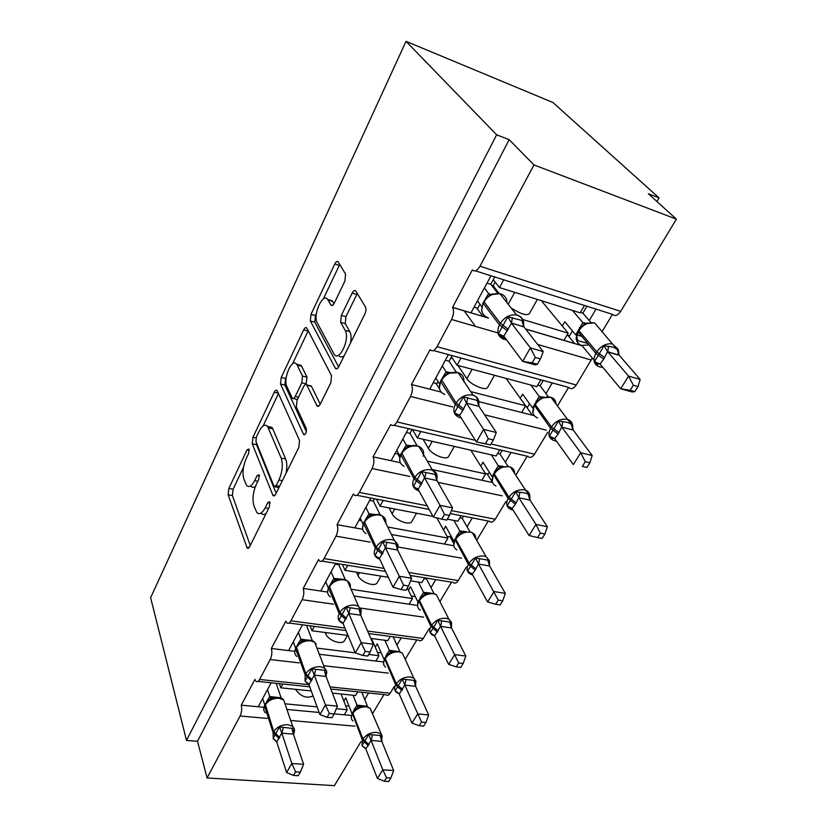 <?xml version="1.0" encoding="UTF-8"?>
<svg xmlns="http://www.w3.org/2000/svg" width="827" height="827" viewBox="0 0 827 827"><rect width="100%" height="100%" fill="white"/><g stroke="black" fill="none" stroke-linecap="round" stroke-linejoin="round"><path stroke-width="1.24" d="M249.061 449.04L247.097 449.754L228.831 488.437L228.128 494.773L247.18 548.105L249.661 546.73L269.406 506.848L269.643 501.607L267.762 502.63L265.178 507.861C262.19 513.402 259.399 514.952 256.825 512.523L253.941 505.917C252.152 499.529 252.907 492.437 256.205 484.643L258.706 479.474L259.202 474.832L257.145 475.484L254.664 480.642C251.749 486.162 249.061 487.765 246.601 485.428L243.913 479.257C242.228 473.168 242.973 466.294 246.157 458.634L248.576 453.537L249.061 449.04M344.931 280.963L345.572 274.088L338.202 261.89C337.209 260.856 336.062 261.559 334.78 263.989L311.014 314.322L310.352 320.969L335.411 368.387C336.434 369.452 337.581 368.842 338.843 366.557L364.779 314.157C366.051 311.231 366.268 308.833 365.431 306.951L355.806 291.032C354.742 289.905 353.532 290.587 352.178 293.078L341.334 315.418L340.672 322.385L345.159 330.355C350.379 338.522 339.277 362.484 334.16 354.328L317.217 322.768C312.513 315.097 322.954 291.952 327.781 299.56L330.934 305.08C331.927 306.104 333.054 305.442 334.315 303.085L344.931 280.963M186.499 740.423L496.624 134.791L406.026 41.35L150.617 597.704L186.499 740.423L197.519 741.261L207.06 777.969L240.099 716.006C241.711 712.461 242.084 708.853 241.236 705.183L254.912 679.422L255.884 681.19C257.094 682.223 258.334 681.655 259.595 679.463L270.212 659.543C271.907 655.821 272.279 652.141 271.328 648.513L285.811 621.222L286.659 622.71C288.013 623.93 289.419 623.3 290.866 620.819L302.124 599.699C303.922 595.771 304.284 592.018 303.209 588.442L318.581 559.497L319.284 560.665C320.804 562.102 322.385 561.409 324.05 558.587L336.02 536.144C337.912 531.999 338.264 528.174 337.065 524.669L353.408 493.884L353.925 494.722C355.62 496.407 357.419 495.631 359.332 492.416L372.078 468.527C374.093 464.143 374.424 460.246 373.08 456.835L390.799 424.509C392.67 426.463 394.706 425.605 396.919 421.935L410.502 396.464C412.652 391.812 412.973 387.842 411.474 384.524L430.112 349.614C432.17 351.857 434.485 350.896 437.038 346.709L451.563 319.47C453.806 314.653 454.137 310.632 452.545 307.417L472.351 269.86C474.626 272.021 477.158 270.811 479.96 266.232L533.973 164.935L676.383 219.134L648.337 193.735L659.057 197.901L656.927 201.519M277.262 390.923L277.024 390.53C276.187 389.713 275.257 390.282 274.244 392.236L252.948 437.359L252.245 443.789L272.993 495.538C273.84 496.355 274.76 495.859 275.742 494.05L298.836 447.386L299.529 440.429L277.262 390.923M281.201 377.505L303.674 329.88C304.822 327.699 305.845 327.068 306.765 327.999L331.513 375.644L330.841 382.725L320.245 404.134C319.067 406.274 317.992 406.843 317.02 405.861L306.724 384.865C305.794 383.935 304.76 384.514 303.633 386.612L297.038 400.258L296.355 407.049L306.259 428.469C306.621 432.552 305.742 434.557 303.623 434.506L280.518 384.038L281.201 377.505L285.563 378.559L286.307 377.019M580.244 335.752L580.595 335.152M589.248 320.545L596.019 309.133L584.441 305.463L580.12 312.813L499.477 287.569L503.705 279.815L475.38 270.822M581.639 345.583L563.973 340.342L568.19 333.167L522.509 319.429M601.942 331.885L612.466 314.363L596.019 309.133M488.468 317.971L483.64 316.545L484.177 315.563M563.973 340.342L525.59 328.97M499.198 293.492L493.192 285.811L491.548 285.294M568.19 333.167L541.654 301.049M537.364 299.426L529.135 313.991C526.22 315.676 520.659 313.919 512.44 308.719M483.599 316.617L452.472 307.303M470.997 312.792L490.98 275.773M534.221 415.671L533.064 415.381L533.529 414.585M545.965 393.59L552.281 382.942M557.46 405.912L568.583 387.398M533.064 415.381L521.651 412.487L525.6 405.747L470.739 391.605M521.651 412.487L478.854 401.622M494.494 375.282L487.61 387.47C485.966 391.223 470.522 384.762 466.883 378.756L457.982 365.472M452.607 358.567L450.787 358.081M525.6 405.747L506.072 378.394M441.122 392.05L411.474 384.524M429.751 389.166L448.41 354.607M505.318 462.2L511.086 452.462M515.8 475.236L527.223 456.215M492.52 482.554L481.883 480.26L485.604 473.923L427.321 461.166M481.883 480.26L432.118 469.54M454.302 446.404L448.606 456.473C446.704 460.66 431.611 454.623 428.345 448.327L423.083 439.251M485.604 473.923L470.79 450.177M400.351 462.707L373.08 456.835M391.109 460.711L408.445 428.613M467.059 526.768L472.31 517.909M476.683 540.32L488.281 521.031M453.806 545.748L444.461 544.063L447.965 538.088L387.687 527.016M444.461 544.063L391.409 534.48M416.539 513.216L411.918 521.392C409.778 525.972 395.027 520.307 392.101 513.763L389.145 507.933M447.965 538.088L436.883 517.929M362.681 529.29L337.065 524.669M354.835 527.874L370.941 498.05M430.991 587.635L435.746 579.603M439.892 601.56L451.542 582.177M417.532 605.467L409.169 604.217L412.466 598.583L351.062 589.258M409.169 604.217L354.008 596.009M380.999 576.099L377.329 582.59C374.993 587.49 360.562 582.187 357.946 575.427L356.489 572.181M412.466 598.583L407.308 587.997M327.595 592.07L303.209 588.442M320.721 591.047L335.69 563.332M396.929 645.122L401.229 637.865M405.199 659.295L416.829 639.933M383.459 661.951L375.83 661.042L378.952 655.718L368.687 654.457M355.248 652.813L316.948 648.11M375.83 661.042L319.315 654.26M347.485 635.394L344.673 640.377C342.161 645.556 328.04 640.574 325.704 633.637L325.259 632.5M378.952 655.718L371.478 638.527M294.681 651.314L271.328 648.513M288.571 650.58L302.496 624.798M584.441 305.463L503.705 279.815M460.97 358.039L457.052 365.214L536.806 386.654L540.817 379.82M420.84 431.498L417.325 437.938L496.138 455.977L499.735 449.826M383.17 500.449L380.038 506.176L432.935 516.379M447.324 519.149L457.879 521.186L461.094 515.707M347.743 565.286L344.983 570.341L388.297 577.267M410.574 580.833L421.822 582.642L424.664 577.804M314.374 626.37L311.965 630.774L348.043 635.477M370.816 638.434L387.791 640.646L390.272 636.418M359.766 707.84L360.675 706.299M364.717 699.497L368.573 692.974M372.419 713.835L383.986 694.587M351.403 715.458L344.29 714.797L347.247 709.752L336.32 708.708M317.082 706.868L285.48 703.839M344.29 714.797L334.16 713.856M319.129 712.45L286.917 709.442M347.247 709.752L341.106 694.008M313.071 695.9C306.641 698.794 300.77 696.592 295.477 689.315M263.803 707.281L241.236 705.183M258.231 706.765L271.173 682.792M282.886 684.012L280.808 687.806L311.252 690.938M332.423 693.109L355.61 695.497L357.75 691.848M676.383 219.134L620.715 311.355C617.8 315.511 615.05 316.514 612.466 314.363M433.513 350.545L568.687 387.418C571.054 389.641 573.576 388.835 576.254 385.01L592.308 358.05M547.774 432.18L534.5 454.178C532.174 457.538 529.942 458.261 527.781 456.349L393.962 425.254M505.835 501.658L495.218 519.242C493.202 522.219 491.217 522.871 489.253 521.227L450.219 513.577M466.387 567.012L458.199 580.575C456.442 583.2 454.685 583.8 452.917 582.394L410.223 575.458M429.223 628.582L423.248 638.485C421.708 640.801 420.147 641.359 418.565 640.16L368.708 633.565M394.148 686.679L390.189 693.243C388.845 695.29 387.47 695.807 386.054 694.804L330.862 689.036M361.017 741.561L334.408 785.65L207.06 777.969M496.624 134.791L509.163 139.67L533.973 164.935M509.163 139.67L197.519 741.261M493.274 279.681L499.477 287.569M464.143 310.766L475.432 326.396M451.449 356.85L457.052 365.214M412.497 429.554L417.325 437.938M376.523 499.146L380.038 506.176M342.399 564.417L344.983 570.341M310.053 625.801L311.965 630.774M406.026 41.35L552.86 102.465L659.057 197.901M279.392 683.65L280.808 687.806M493.192 285.811L495.197 282.131M415.257 596.618L418.007 602.221M450.146 536.992L453.63 543.287M487.093 473.778L492.427 482.306M526.251 406.657L532.35 415.195M567.798 335.224L574.61 343.494M397.973 454.261L399.699 457.424M436.077 383.459L439.488 388.866M476.621 307.913L482.813 316.296M250.953 486.266C252.204 487.651 253.693 487.713 255.419 486.452M261.27 513.319C262.645 514.828 264.268 514.88 266.129 513.474M243.51 467.255L233.09 489.243L232.387 495.569L250.281 545.489M256.267 442.352L256.566 444.699L276.135 493.264M278.451 393.569L263.089 425.977M256.411 436.976L255.925 441.504L273.985 486.235L276.156 485.604L278.937 479.97C282.441 471.793 283.185 464.495 281.18 458.096L267.534 426.381C264.919 423.869 262.076 425.574 259.006 431.498L256.411 436.976M275.143 486.834L278.895 487.682M286.039 473.251C287.196 467.4 287.083 462.655 285.677 459.026L281.18 458.096M268.134 426.505L271.907 427.332L272.796 428.851L285.677 459.026M292.551 363.849L308.099 331.058L303.674 329.88M320.225 404.176L311.459 386.302L309.867 385.62M306.372 431.632L284.891 385.082L280.518 384.038M297.172 365.11L296.655 364.252C292.024 357.367 282.772 378.849 286.907 386.654L292.293 398.169C293.182 399.059 294.174 398.49 295.26 396.453L301.824 382.839L302.496 376.078L297.172 365.11L301.607 366.216L301.08 365.358L297.699 364.511M293.595 398.48L297.348 399.627M301.607 366.216L306.982 377.174L306.073 384.421M285.563 378.559L284.891 385.082M328.681 299.808L332.278 300.832L333.963 303.747M338.77 355.527C340.207 357.347 342.016 357.409 344.218 355.713M350.555 342.895C351.413 338.016 351.165 334.253 349.79 331.606L345.159 330.355M357.295 293.492L345.924 316.689L345.272 323.646L349.79 331.606M316.4 313.536L315.449 315.542L314.798 322.168L338.636 366.961M339.742 264.433L323.254 299.095M275.908 740.734L273.065 738.501L279.516 726.923L291.931 728.37L293.947 728.194L292.686 726.375L294.464 730.045M295.58 771.808L293.482 775.426L298.206 775.726L300.304 772.118L295.58 771.808L291.828 763.497L286.628 772.552L276.735 741.974L281.769 732.991L291.828 763.497L303.623 764.313L293.399 734.118L281.821 733.167M293.843 732.277L293.947 728.205L293.399 734.118M267.483 689.635L269.757 696.541L281.097 697.812M276.187 683.309L281.046 697.647M262.686 698.505L264.733 704.842M266.263 702.433L269.757 696.541M273.127 698.102L269.251 699.838L265.209 703.984L264.557 706.082C263.213 708.739 263.493 710.962 265.374 712.76M269.809 696.696L270.543 699.673M273.065 738.501L276.735 741.974M279.516 726.923L281.769 732.991M293.947 728.215L293.947 728.184C294.836 729.486 294.681 731.533 293.471 734.345L293.471 734.345M286.628 772.552L293.482 775.426M300.304 772.118L303.623 764.313M364.821 747.66L361.988 745.592L368.697 734.521L381.991 735.648L381.785 741.405L371.065 740.361L365.834 748.952L377.401 778.445L382.808 769.792L371.127 740.527M386.498 777.773L384.328 781.226L388.669 781.505L390.851 778.052L386.498 777.773L382.808 769.792L393.662 770.547L381.785 741.405M343.877 701.089L345.779 697.823L351.971 713.629M352.116 713.577L356.995 705.121L367.488 706.31M353.046 695.228L356.995 705.121M361.771 692.261L367.426 706.144M360.779 706.537L356.623 708.45L352.912 712.202L352.281 714.311C350.782 717.061 351.02 719.283 352.984 720.999M358.184 708.17L357.057 705.276M381.991 735.648L382.012 736.216M371.065 740.361L368.697 734.521M365.834 748.952L361.988 745.592M393.662 770.547L390.851 778.052M384.328 781.226L377.401 778.445M349.035 706.124L345.707 705.803M398.242 692.85L395.161 690.793L402.263 679.07L415.723 680.59L415.423 683.391M421.532 722.064L419.227 725.724L423.631 726.127L425.936 722.467L421.532 722.064L404.775 684.952L399.245 694.049L411.96 723.087L417.687 713.908L428.675 714.973L415.65 686.307L404.848 685.118M415.723 680.59L415.65 686.307M375.251 647.21L377.236 643.799L384.1 659.481L389.341 650.332L399.813 651.666M384.855 640.263L389.341 650.332M393.145 636.8L399.896 651.655M393.125 651.707L389.207 653.464L385.227 657.465L384.596 659.595C382.901 662.768 383.242 665.28 385.63 667.151M390.716 653.185L389.414 650.487M404.775 684.952L402.263 679.07M399.245 694.049L395.161 690.793M428.675 714.973L425.936 722.467M419.227 725.724L411.96 723.087M381.195 652.844L377.505 652.379M433.658 634.795L433.11 635.115L430.298 632.758L437.834 620.322L451.459 622.276L451.222 624.974M458.716 662.944L456.266 666.841L460.711 667.379L463.172 663.502L458.716 662.944L440.512 626.235L434.64 635.88L448.627 664.36L454.705 654.612L465.828 656.038L451.511 627.931L440.584 626.401M451.459 622.276L451.511 627.931M408.414 590.261L410.492 586.705L418.017 602.035L423.558 592.359L431.084 593.093M418.41 582.094L423.558 592.359M424.199 578.58L426.577 578.962L433.989 593.528M427.032 578.187L426.577 578.962M427.683 593.548L423.713 595.275L419.413 599.544L418.793 601.705C416.86 605.374 417.335 608.217 420.23 610.223M425.15 595.006L423.631 592.514M440.512 626.235L437.834 620.322M434.64 635.88L430.298 632.758M465.828 656.038L463.172 663.502M456.266 666.841L448.627 664.36M415.361 596.639L411.205 595.998M308.089 683.371L304.998 681.148L311.841 668.867L326.479 670.521L326.396 674.615M329.332 713.453L327.11 717.298L331.906 717.743L334.129 713.908L329.332 713.453L325.425 704.955L337.406 706.124L326.045 676.434L314.301 675.142L325.425 704.955L319.904 714.58L308.967 684.673L259.595 679.463M305.07 681.221L305.184 674.925L305.825 673.778C309.215 668.857 314.115 666.5 320.514 666.696L324.649 668.164L326.489 670.666L326.045 676.434M314.301 675.142L308.967 684.673M298.361 632.438L300.894 639.209L312.348 640.646L306.486 625.336M293.296 641.835L295.57 648.048M297.358 645.132L300.894 639.209M304.636 640.574L300.625 642.3L296.304 646.704L295.642 648.833C294.102 651.945 294.515 654.488 296.862 656.473M300.956 639.364L301.865 642.134M314.984 642.982L316.234 643.923M304.998 681.148L308.905 684.508M311.841 668.867L314.239 674.966M319.904 714.58L327.11 717.298M334.129 713.908L337.406 706.124M342.254 622.452L338.905 620.26L346.172 607.204L361.027 609.334L361.027 610.119L361.027 609.334M365.255 651.376L362.888 655.47L367.757 656.059L370.124 651.976L365.255 651.376L361.182 642.672L355.3 652.927L343.06 623.475L348.736 613.345L361.182 642.672L373.339 644.223L360.717 615.185L348.808 613.51M361.027 610.119L360.717 615.185M331.11 571.819L333.912 578.414L341.737 579.148M335.245 564.148L338.801 564.727L345.376 579.872M339.246 563.911L338.801 564.727M325.724 581.774L328.267 587.883M330.345 584.358L333.912 578.414M337.964 579.572L333.922 581.257L329.28 585.95L328.619 588.111C326.851 591.781 327.42 594.685 330.355 596.846M333.974 578.569L335.09 581.102M348.043 582.311L349.676 583.355M338.905 620.26L343.06 623.475M346.172 607.204L348.736 613.345M355.3 652.927L362.888 655.47M370.124 651.976L373.339 644.223M326.241 583.004L325.156 582.839M471.266 573.194L470.449 573.649L467.586 571.178L475.577 557.977L489.357 560.406L489.253 565.244M498.236 600.092L495.631 604.237L500.139 604.94L502.744 600.805L498.236 600.092L478.43 563.911L475.225 570.185L472.196 574.155L487.589 601.942L494.06 591.574L505.307 593.393L489.574 565.988L478.523 564.066M489.357 560.406L489.574 565.988M443.51 529.993L445.681 526.272L453.94 541.189L459.812 530.944L465.89 531.606M453.858 520.41L459.812 530.944M459.822 517.867L462.221 518.343L469.881 531.689M451.439 536.671L447.045 536.413M463.492 516.182L462.221 518.343M464.267 531.916L460.267 533.601L455.656 538.17L455.036 540.351C452.834 544.621 453.475 547.815 456.959 549.945M475.215 535.875L473.633 535.007M461.652 533.343L459.895 531.089M478.43 563.911L475.577 557.977M472.196 574.155L467.586 571.178M505.307 593.393L502.744 600.805M495.631 604.237L487.589 601.942M511.262 507.706L510.125 508.336L507.209 505.731L515.717 491.683L524.483 492.861L529.652 494.649L529.621 499.198M540.341 533.146L537.56 537.571L542.109 538.439L544.89 534.035L540.341 533.146L535.968 524.432L518.767 497.627L515.366 504.263L512.13 508.543L529.073 535.482L535.968 524.432L547.35 526.696L530.035 500.139L518.86 497.782M529.652 494.649L530.035 500.139M480.725 466.097L482.999 462.2L492.055 476.621L498.288 465.756L503.333 466.428M491.31 454.871L498.288 465.756M497.585 453.506L500.015 454.064L507.985 466.294M489.315 472.248L488.261 474.036L485.263 473.385M502.165 450.395L500.015 454.064M513.185 510.218L510.641 509.329C506.413 507.147 505.607 503.529 508.202 498.495L493.357 474.295L492.189 481.727M502.826 466.552L499.094 468.113L494.122 473.003L493.512 475.215C491 480.187 491.838 483.774 496.014 485.987M500.397 467.865L498.392 465.89M518.767 497.627L515.717 491.683M512.13 508.543L507.209 505.731M547.35 526.696L544.89 534.035M537.56 537.571L529.073 535.482M378.632 557.636L378.022 558.091L374.962 555.496L382.705 541.582L397.766 544.249L397.642 550.079M403.555 585.185L401.023 589.548L405.964 590.313L408.497 585.961L403.555 585.185L399.296 576.285L393.021 587.211L379.397 558.545L385.444 547.743L399.296 576.285L411.629 578.269L397.611 550.017L385.527 547.919M379.8 559.372L377.784 558.38C374.104 556.085 373.318 552.746 375.437 548.363L376.161 547.071C379.934 541.53 385.134 539.039 391.76 539.597L394.376 540.444L397.715 544.414L397.611 550.017M365.875 507.437L368.976 513.846L375.044 514.466M369.71 500.335L373.318 501.028L380.244 514.994M374.548 498.764L373.318 501.028M360.158 518.022L363.012 524.029M365.41 519.759L368.976 513.846M373.215 514.797L369.307 516.399L364.314 521.413L363.663 523.605C361.616 527.936 362.402 531.265 366.041 533.57M369.059 513.991L370.393 516.244M383.17 517.929L385.186 519.015M374.962 555.496L379.397 558.545M382.705 541.582L385.444 547.743M393.021 587.211L401.023 589.548M408.497 585.961L411.629 578.269M361.389 520.617L359.001 520.173M417.428 488.54L416.529 489.202L413.397 486.462L421.656 471.628L436.935 474.884L436.594 477.903M444.461 514.466L441.763 519.139L446.766 520.1L449.474 515.438L444.461 514.466L440.016 505.349L433.296 517.04L418.142 489.326L424.592 477.799L440.016 505.349L452.514 507.84L436.935 480.539L424.685 477.954M419.062 490.99L417.17 490.215C412.652 487.816 411.608 484.022 414.048 478.812L414.813 477.427C418.813 471.545 424.179 468.981 430.908 469.746L432.511 470.232L436.863 475.049L436.935 480.539M402.863 438.961L406.305 445.122L411.184 445.743M406.346 432.49L410.006 433.327L417.159 445.867M398.821 453.971L394.955 453.599M412.104 429.461L410.006 433.327M396.774 450.229L399.999 456.132M402.749 450.973L406.305 445.122M410.481 445.908L406.987 447.345L401.612 452.71L400.95 454.933C398.604 460.07 399.658 463.854 404.114 466.263M406.388 445.267L407.98 447.211M413.397 486.462L418.142 489.326M421.656 471.628L424.592 477.799M436.987 475.432L436.935 474.884M433.296 517.04L441.763 519.139M449.474 515.438L452.514 507.84M553.894 437.969L552.384 438.775L549.407 436.036L558.473 421.057L567.456 422.39L572.553 424.633M585.278 461.693L582.311 466.407L586.912 467.482L589.878 462.779L585.278 461.693L580.709 452.772L561.74 427.011L558.122 434.03L554.659 438.641L573.338 464.578L580.709 452.772L592.194 455.532L573.142 429.999L561.843 427.156M586.912 467.482L582.311 466.407M556.468 441.153L553.687 440.419C548.673 438.207 547.65 434.165 550.606 428.283L551.444 426.887C555.713 420.953 560.985 418.441 567.25 419.33L572.491 424.768L573.142 429.999M520.245 398.232L522.623 394.138L532.578 407.98L539.214 396.433L543.256 397.187M530.831 385.051L539.214 396.433M537.695 385.134L540.145 385.795L548.229 396.619M529.569 403.783L527.667 407.018L525.217 406.398M543.267 380.482L540.145 385.795M558.122 434.03L550.606 428.283L534.221 405.085L532.888 412.973M543.752 397.043L540.424 398.438L535.028 403.71L534.428 405.933C531.585 411.732 532.64 415.743 537.591 417.986M541.623 398.211L539.318 396.567M561.74 427.011L558.473 421.057M554.659 438.641L549.407 436.036M592.194 455.532L589.878 462.779M458.892 414.73L457.641 415.63L454.437 412.735L463.275 396.867L478.761 400.795L478.802 406.078M490.452 444.936L493.357 439.943L488.271 438.744L485.377 443.758L490.452 444.936L476.414 441.938L459.533 415.371L462.882 410.461L466.438 403.038L483.609 429.409L496.272 432.459L478.957 406.315L466.531 403.194M460.174 417.738L459.326 417.428C453.837 414.999 452.493 410.688 455.295 404.506L456.111 403.028C460.35 396.753 465.89 394.117 472.734 395.12L473.147 395.234C474.915 395.43 476.755 397.332 478.668 400.93L478.957 406.315M485.377 443.758L476.414 441.938L483.609 429.409L488.271 438.744M442.28 365.958L446.104 371.84L450.022 372.47M445.371 360.231L449.071 361.234L456.287 372.109M438.062 381.557L436.914 383.676L433.224 382.725M452.121 355.62L449.071 361.234M435.788 377.98L439.478 383.78M442.6 377.598L446.104 371.84M450.25 372.419L447.18 373.69L441.38 379.438L440.729 381.692C438.041 387.78 439.406 392.05 444.802 394.5M446.187 371.84L448.079 373.556M454.437 412.735L459.533 415.371M463.275 396.867L466.438 403.038M478.936 402.935L478.761 400.795M493.357 439.943L496.272 432.459M599.42 363.518L597.476 364.552L594.427 361.668L604.113 345.665L613.334 347.164L618.327 349.924M633.348 385.248L630.174 390.303L634.816 391.605L637.989 386.56L633.348 385.248L628.561 376.12L607.618 351.609L603.762 359.052L600.061 364.035L620.663 388.762L628.561 376.12L640.15 379.448L619.134 355.134L607.742 351.754M634.816 391.605L632.241 391.998L620.663 388.762L630.174 390.303M599.244 366.785C593.693 364.459 592.566 359.972 595.853 353.336L596.753 351.847C600.981 345.851 606.181 343.205 612.362 343.898L618.265 349.966L619.134 355.134M581.391 336.103L577.05 334.945M562.288 326.024L564.8 321.724L575.737 334.863L582.808 322.571L586.229 323.295M572.418 310.404L582.808 322.571M580.378 312.379L582.859 313.154L590.86 322.416M572.429 330.883L569.565 335.752L567.095 335.018M586.912 306.248L582.859 313.154M603.762 359.052L595.853 353.336L577.763 331.317L576.233 339.732M576.698 335.896L577.628 340.652L587.387 343.246M587.387 322.964L584.472 324.184L578.631 329.859L578.042 332.103C574.879 338.636 576.037 343.081 581.515 345.417L588.814 344.942M585.557 323.977L582.921 322.695M607.618 351.609L604.113 345.665M600.061 364.035L594.427 361.668M640.15 379.448L637.989 386.56M481.645 310.321L481.831 311.541M506.062 339.153L501.658 336.878L498.381 333.819L507.85 316.803L521.847 320.442L523.532 321.507L523.636 326.376M537.323 364.283L540.444 358.918L535.307 357.46L532.185 362.846L537.323 364.283L535.472 364.945L522.664 361.358L503.85 336.186L511.479 323.161L507.85 316.803M532.185 362.846L522.664 361.358L530.396 347.898L543.225 351.589L523.936 326.851L511.479 323.161M521.847 320.442L523.936 326.851M535.307 357.46L530.396 347.898L511.365 323.109M484.395 287.982L488.643 293.523L490.918 294.546M487.02 283.123L490.773 284.292L497.782 293.285M479.97 304.212L477.779 308.264L474.047 307.148M494.742 276.973L490.773 284.292M477.448 300.842L481.624 306.435M485.18 299.157L488.643 293.523M492.789 293.854L489.057 295.601M488.747 293.647L490.938 294.825M498.381 333.819L503.85 336.186M523.729 326.541L523.419 321.548C522.302 318.199 520.038 316.007 516.617 314.984L517.526 315.221C521.372 316.545 523.408 319.243 523.625 323.316M540.444 358.918L543.225 351.589M249.268 450.198L247.097 449.754M270.119 503.064L267.762 502.63M259.42 475.928L257.145 475.484M620.715 311.355L479.96 266.232M591.326 360.045L537.674 344.466M497.957 332.94L451.563 319.47M576.254 385.01L437.038 346.709M546.306 430.133L484.591 414.823M452.669 406.915L410.502 396.464M534.5 454.178L491.011 443.985M475.391 440.326L396.919 421.935M502.185 495.828L437.979 482.358M409.644 476.414L372.078 468.527M495.218 519.242L451.408 510.6M427.156 505.804L359.332 492.416M461.476 558.122L398.19 547.04M370.082 542.109L336.02 536.144M458.199 580.575L408.745 572.47M384.1 568.428L324.05 558.587M423.631 617.159L360.417 608.072M333.395 604.186L302.124 599.699M423.248 638.485L367.612 631.063M344.952 628.034L290.866 620.819M388.235 673.106L323.708 665.694M299.198 662.882L270.212 659.543M390.189 693.243L330.045 686.896M355.01 726.178L290.68 720.482M267.193 718.405L240.099 716.006M325.704 633.637L326.262 632.634M357.946 575.427L359.487 572.656M392.101 513.763L394.737 509.008M428.345 448.327L432.221 441.349M466.883 378.756L472.134 369.276M508.481 303.664L514.745 292.344M257.848 481.262L254.664 480.642M268.599 508.491L265.178 507.861M249.061 547.701L246.756 547.329M232.387 495.569L228.128 494.773M233.09 489.243L228.831 488.437M274.884 495.342L272.631 494.918M256.566 444.699L252.245 443.789M256.029 438.021L252.948 437.359M278.275 393.176L274.244 392.236M279.588 486.266L276.156 485.604M282.379 480.642L278.937 479.97M272.796 428.851L268.413 427.9M318.881 405.964L316.782 405.478M311.459 386.302L306.941 385.217M304.946 434.516L303.437 434.185M298.506 397.218L295.26 396.453M306.31 383.924L301.824 382.839M306.982 377.174L302.496 376.078M332.495 305.38L330.831 304.905M332.568 301.276L328.071 300.005M345.272 323.646L340.672 322.385M345.924 316.689L341.334 315.418M356.778 294.412L352.178 293.078M337.24 368.625L335.235 368.118M314.798 322.168L310.352 320.969M315.449 315.542L311.014 314.322M339.256 265.333L334.78 263.989M273.23 738.625L273.137 732.66L279.133 738.604M279.743 737.529L273.737 731.585C276.952 726.933 281.718 724.638 288.013 724.679L292.686 726.375L283.713 700.004L279.113 698.267C272.931 698.153 268.268 700.397 265.136 705.007L264.557 706.082L273.137 732.66L273.737 731.585L265.209 703.984M285.356 704.852L283.713 700.004C282.441 697.13 272.889 697.192 271.535 698.66L271.638 698.05L273.013 698.133M267.503 700.076L267.669 701.007M269.84 696.52L271.638 698.05L274.657 697.75M280.942 697.616L280.942 698.226M283.268 727.636L281.924 733.198M291.931 728.37L293.306 734.138M371.83 712.388L370.103 708.17L366.278 706.806C360.541 706.723 356.075 708.884 352.881 713.287L362.981 738.987C366.258 734.531 370.816 732.319 376.657 732.35L380.534 733.673L382.301 736.94M362.04 745.644L362.36 740.01L352.302 713.225L351.299 717.753M368.346 745.737L362.36 740.01L362.981 738.987L368.976 744.703M360.138 706.723L357.068 705.111M354.886 709.804L354.638 708.512M354.266 710.414L354.039 709.525M381.712 741.426L380.286 735.885M371.22 740.558L372.295 735.203M404.517 657.796L402.346 653.041L398.996 651.872C393.176 651.655 388.587 653.868 385.237 658.519L396.329 683.764C399.772 679.07 404.455 676.806 410.378 676.962L413.769 678.099L415.981 681.748M399.11 693.812L396.66 692.416C394.241 690.566 393.91 688.043 395.668 684.859L384.586 658.55L383.532 663.512M401.912 690.607L395.668 684.859L396.329 683.764L402.584 689.511M392.773 651.81L391.13 651.655L389.414 650.311M387.139 655.087L386.84 653.93M386.457 655.801L386.199 655.015M415.567 686.317L414.058 680.683M404.951 685.149L405.974 679.773M439.085 599.988L436.377 594.685L433.617 593.755C427.704 593.383 422.99 595.647 419.475 600.557L431.653 625.264C435.281 620.302 440.098 617.976 446.104 618.296L448.906 619.206L451.459 622.317M451.501 622.483L451.635 623.248M434.785 636.19L432.345 634.96C429.409 632.975 428.955 630.133 430.95 626.421L418.741 600.691C417.893 601.601 417.521 603.431 417.635 606.181M437.483 632.19L430.95 626.421L431.653 625.264L438.186 631.032M426.856 593.796L423.631 592.359M421.232 597.228L420.902 596.205M420.498 598.035L420.23 597.352M451.439 627.941L449.836 622.214M440.688 626.432L441.659 621.046M316.855 647.872L314.705 642.279L310.642 640.78C304.346 640.522 299.56 642.827 296.262 647.696L295.642 648.833L305.184 674.925L311.459 680.89M312.099 679.742L305.825 673.778L296.304 646.704M300.976 639.199L302.713 641.225C307.696 639.447 311.696 639.798 314.705 642.279L324.649 668.164L326.934 672.351M298.495 642.992L298.692 643.747M305.628 640.336L302.558 640.553L303.964 640.77M315.697 669.601L314.405 675.183M324.494 670.583L325.962 676.455M343.122 623.62L340.92 622.369C337.954 620.229 337.385 617.304 339.225 613.603L345.779 619.588M350.266 587.418C350.72 584.689 349.79 582.559 347.474 581.019L344.073 579.81C337.674 579.386 332.743 581.753 329.28 586.912L328.619 588.111L339.225 613.603L339.897 612.383C343.474 607.173 348.518 604.754 355.031 605.116L358.494 606.294L361.42 611.039M346.461 618.369L339.897 612.383L329.28 585.95M331.358 582.456L331.555 583.045M333.994 578.404L336.868 579.903M350.152 607.948L348.911 613.551M359.083 609.23L360.634 615.195M475.732 538.656C475.876 535.999 474.75 534.056 472.362 532.815L470.305 532.154C464.309 531.616 459.461 533.942 455.749 539.132L469.136 563.187C472.961 557.925 477.923 555.548 484.012 556.033L486.111 556.685L489.357 560.561M472.724 575.096L470.274 574.041C466.738 571.943 466.118 568.738 468.392 564.417L454.933 539.38L453.765 545.5M475.225 570.185L468.392 564.417L469.136 563.187L475.97 568.955M463.006 532.299L459.884 530.934M457.352 535.937L456.99 535.048M456.556 536.857L456.277 536.268M489.501 565.999L487.806 560.168M478.626 564.107L479.526 558.711M514.621 473.437C514.663 470.439 513.288 468.33 510.497 467.131L509.256 466.748C503.178 466.025 498.185 468.413 494.267 473.923L508.987 497.192C513.029 491.61 518.136 489.16 524.318 489.842L525.59 490.215C528.37 491.383 529.756 493.45 529.725 496.427M515.366 504.263L508.202 498.495L508.987 497.192L516.162 502.95M501.369 467.017L498.371 465.756M495.673 470.904L495.29 470.149M494.815 471.959L494.536 471.431M529.962 500.139L528.164 494.215M518.963 497.823L519.79 492.427M385.754 523.119C386.209 519.904 385.01 517.495 382.167 515.903L379.593 515.035C373.091 514.435 368.015 516.865 364.356 522.323L363.663 523.605L375.437 548.363L382.312 554.348M383.035 553.056L376.161 547.071L364.314 521.413M370.062 515.697L370.961 515.562C376.099 513.96 379.831 514.063 382.167 515.903L394.376 540.444L398.076 545.758M369.069 513.836L371.819 515.231M386.819 542.347L385.63 547.96M395.875 543.949L397.529 550.017M423.155 456.163C424.375 451.707 422.979 448.513 418.979 446.57L417.408 446.084C410.802 445.267 405.561 447.769 401.695 453.568L400.95 454.933L414.048 478.812L421.263 484.787M422.039 483.402L414.813 477.427L401.612 452.71M407.659 446.807L408.424 446.632C413.035 445.091 416.55 445.06 418.979 446.57L432.511 470.232C435.229 471.39 436.78 473.344 437.142 476.094M406.388 445.122L408.993 446.404M425.915 472.403L424.799 478.006M435.095 474.357L436.852 480.539M555.961 403.917C555.837 400.599 554.183 398.387 550.999 397.28L550.679 397.187C544.517 396.257 539.369 398.717 535.245 404.558L551.444 426.887L558.969 432.635M541.178 397.88L550.999 397.28L567.57 419.423C570.32 420.312 571.943 422.09 572.46 424.758M542.161 397.591L539.338 396.598M536.403 401.788L536.01 401.147M573.059 429.999L571.147 423.972M561.957 427.208L562.691 421.822M453.062 308.461L453.516 307.613M463.792 381.65C464.216 377.195 462.334 374.197 458.148 372.646L457.745 372.532C451.025 371.488 445.619 374.052 441.525 380.234L440.729 381.692L455.295 404.506L462.882 410.461M463.709 408.983L456.111 403.028L441.38 379.438M447.779 373.277L458.148 372.646L473.147 395.234C476.135 396.205 477.996 398.107 478.719 400.919M449.805 372.522L446.363 372.005L448.627 372.998M467.689 397.663L466.645 403.245M476.993 400.03L478.864 406.315M594.83 323.057L612.362 343.898L618.017 349.139M604.671 357.553L596.753 351.847L578.91 330.635C582.983 324.732 588.049 322.148 594.127 322.871L585.154 323.739M585.702 323.626L582.89 322.582M586.384 342.047L586.002 343.143M579.789 328.174L579.386 327.637M619.061 355.134L617.014 349.004M607.845 351.795L608.486 346.441M506.899 301.638C506.537 297.772 504.522 295.198 500.852 293.916L499.963 293.688C493.378 292.913 488.095 295.632 484.095 301.845L483.257 303.406C480.249 310.352 481.769 315.108 487.837 317.661M503.994 339.359C497.833 336.816 496.314 332.009 499.456 324.949L507.458 330.862M508.347 329.27L500.335 323.367L484.095 301.845L483.257 303.406L499.456 324.949L500.335 323.367C504.48 317.051 509.908 314.25 516.617 314.984L499.963 293.688L490.669 294.629M512.42 317.62L511.437 323.016L523.853 326.841M309.753 686.823L257.972 681.407M346.006 630.556L289.005 623.02M385.527 571.436L321.91 561.088M429.151 509.453L356.83 495.29M581.743 345.696L525.683 329.084M488.55 318.085L452.545 307.417M248.4 548.301L247.18 548.105M274.316 495.786L272.993 495.538M271.907 427.332L267.534 426.381M318.509 406.202L317.02 405.861M311.241 385.961L306.724 384.865M304.636 434.733L303.623 434.506M301.08 365.358L296.655 364.252M332.32 305.463L330.934 305.08M332.278 300.832L327.781 299.56M336.961 368.78L335.411 368.387M263.71 709.121L264.619 705.049M274.667 740.031L276.094 740.93M269.251 699.838L268.713 700.2M293.637 730.148L293.306 731.585M362.04 706.289L359.021 706.62L359.197 707.116L365.885 706.217L370.103 708.17L382.012 735.834M382.043 735.958L381.629 740.951M365.369 748.197L363.032 746.698M352.912 712.202L352.302 713.225M356.633 708.45L355.961 708.915M381.96 736.733L381.629 738.542M394.241 651.438L391.13 651.655L391.595 652.234L398.645 651.376L402.346 653.041L413.769 678.099L415.754 680.89M415.816 681.107L415.454 685.79M385.227 657.465L384.586 658.55M389.217 653.464L388.452 653.981M428.293 593.393L425.047 593.486L425.895 594.148L433.327 593.352L436.377 594.685L448.906 619.206L451.501 622.7M451.583 623.01L451.273 627.321M419.413 599.544L418.741 600.691M423.713 595.275L422.855 595.853M295.684 647.83L294.712 652.317M306.372 682.585L308.667 684.043M326.5 670.842L326.127 676.651M300.635 642.3L300.005 642.703M326.272 672.258L325.91 673.871M328.619 587.16L327.595 592.132M361.048 609.602L358.494 606.294L347.474 581.019C344.363 578.817 340.466 578.58 335.793 580.306L334.728 580.275M361.11 609.778L360.789 615.35M333.922 581.257L333.209 581.722M338.46 579.458L334.584 579.913M360.954 610.574L360.531 612.58M461.125 532.702L470.087 531.864L472.362 532.815L486.111 556.685L489.429 560.975M455.656 538.17L454.933 539.38M460.494 531.978L464.36 531.895M460.277 533.601L459.316 534.232M489.522 561.399L489.202 562.991M499.921 467.4L509.122 466.583L510.497 467.131L525.59 490.215L529.745 495.373M494.122 473.003L493.357 474.295M498.722 466.345L502.609 466.604M499.105 468.113L498.05 468.806M529.828 495.9L529.569 497.12M363.622 522.695L362.536 528.267M369.307 516.399L368.501 516.916M373.308 514.776L369.524 514.828M397.89 544.941L397.353 547.391M400.868 454.075C400.103 454.633 399.72 456.731 399.72 460.391M437.08 475.804L436.904 480.477M406.987 447.355L406.078 447.914M410.378 445.939L406.667 445.691M572.553 426.97L572.594 428.799M535.028 403.71L534.221 405.085M540.424 398.449L539.245 399.193M440.595 380.896L439.395 388.132M447.18 373.69L446.177 374.3M478.936 401.994L478.513 403.69M618.524 351.764L618.441 353.532M597.601 364.438L595.76 362.226M593.951 360.045L581.908 345.531C579.324 344.818 577.463 342.864 576.305 339.67M602.893 367.426L599.637 366.899M578.631 329.859L577.763 331.317M576.998 335.08L581.505 336.227M584.472 324.194L583.18 325.001M578.259 332.361L576.047 338.202M607.607 351.578L607.793 351.661C612.962 353.687 616.611 354.742 618.73 354.814L618.896 354.814M617.934 353.78L617.511 354.897M483.061 302.682L481.655 310.321M503.416 338.036L500.945 334.728M505.297 339.711L506.672 339.949M490.184 294.939L483.898 301.121M523.729 322.985L523.388 324.246M522.922 325.745L522.592 326.644"/></g></svg>
